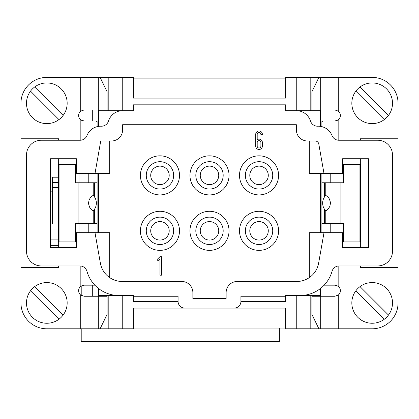 <?xml version="1.0" encoding="UTF-8"?>
<svg xmlns="http://www.w3.org/2000/svg" width="419" height="419" viewBox="0 0 419 419"><rect width="100%" height="100%" fill="white"/><g stroke="black" fill="none" stroke-linecap="round" stroke-linejoin="round"><path stroke-width="0.63" d="M58.44 187.602L52.579 187.602L52.579 223.825M52.579 182.375L52.579 218.598L52.579 177.221L52.579 182.375L58.44 182.375M133.342 328.061L285.658 328.061M81.213 328.8L81.213 341.6L279.373 341.6L279.373 328.061M178.075 301.381L133.342 301.381L133.342 296.264L178.075 296.264L178.075 301.439A6.657 6.657 0 0 0 184.732 308.096L285.658 308.096L285.658 328.8L296.752 328.8L296.752 295.526M310.798 110.674L310.798 77.4L296.752 77.4L296.752 110.674L296.752 77.4L285.658 77.4L285.658 98.104L133.342 98.104L133.342 77.4L122.248 77.4L122.248 110.674L98.591 110.674L98.591 126.355M122.248 295.526L122.248 328.8L133.342 328.8L133.342 308.096L184.732 308.096M173.639 175.372A13.68 13.68 0 0 0 159.958 161.692A13.68 13.68 0 0 0 146.278 175.372A13.68 13.68 0 0 0 159.958 189.053A13.68 13.68 0 0 0 173.639 175.372M173.639 230.827A13.68 13.68 0 0 0 159.958 217.147A13.68 13.68 0 0 0 146.278 230.827A13.68 13.68 0 0 0 159.958 244.507A13.68 13.68 0 0 0 173.639 230.827M223.18 230.827A13.68 13.68 0 0 0 209.5 217.147A13.68 13.68 0 0 0 195.82 230.827A13.68 13.68 0 0 0 209.5 244.507A13.68 13.68 0 0 0 223.18 230.827M272.722 230.827A13.68 13.68 0 0 0 259.042 217.147A13.68 13.68 0 0 0 245.361 230.827A13.68 13.68 0 0 0 259.042 244.507A13.68 13.68 0 0 0 272.722 230.827M272.722 175.372A13.68 13.68 0 0 0 259.042 161.692A13.68 13.68 0 0 0 245.361 175.372A13.68 13.68 0 0 0 259.042 189.053A13.68 13.68 0 0 0 272.722 175.372M223.18 175.372A13.68 13.68 0 0 0 209.5 161.692A13.68 13.68 0 0 0 195.82 175.372A13.68 13.68 0 0 0 209.5 189.053A13.68 13.68 0 0 0 223.18 175.372M324.002 232.676L318.629 263.148A22.181 22.181 0 0 1 296.783 281.479L237.227 281.479A11.093 11.093 0 0 0 226.134 292.567L226.134 298.485L192.866 298.485L192.866 292.567A11.093 11.093 0 0 0 181.773 281.479L122.217 281.479A22.181 22.181 0 0 1 100.371 263.148L94.998 232.676L76.405 232.676L76.405 247.461L50.526 247.461L50.526 158.733L76.405 158.733L76.405 173.524L94.998 173.524L100.733 140.988L111.527 140.988A11.093 11.093 0 0 0 122.62 129.895L122.62 124.721L296.38 124.721L296.38 129.895A11.093 11.093 0 0 0 307.473 140.988L315.161 140.988A3.698 3.698 0 0 1 318.801 144.042L324.002 173.524L342.595 173.524L342.595 158.733L368.474 158.733L368.474 247.461L342.595 247.461L342.595 232.676L309.322 232.676L309.322 277.593M239.5 230.827A19.541 19.541 0 0 0 268.809 247.749A19.541 19.541 0 0 0 268.809 213.905A19.541 19.541 0 0 0 239.5 230.827M240.925 301.381L285.658 301.381L285.658 295.526L300.014 295.526A33.274 33.274 0 0 0 332.026 271.329A7.395 7.395 0 0 1 339.144 265.95L377.718 265.95A14.791 14.791 0 0 0 392.503 251.159L392.503 155.035A14.791 14.791 0 0 0 377.718 140.25L338.903 140.25A7.395 7.395 0 0 1 332.021 135.567A14.791 14.791 0 0 0 317.785 126.208A7.395 7.395 0 0 1 310.489 121.033A14.791 14.791 0 0 0 296.38 110.674L285.658 110.674L285.658 109.935L133.342 109.935L133.342 110.674L122.62 110.674A14.791 14.791 0 0 0 108.511 121.033A7.395 7.395 0 0 1 101.215 126.208A14.791 14.791 0 0 0 86.979 135.567A7.395 7.395 0 0 1 80.097 140.25L41.282 140.25A14.791 14.791 0 0 0 26.497 155.035L26.497 251.159A14.791 14.791 0 0 0 41.282 265.95L79.856 265.95A7.395 7.395 0 0 1 86.974 271.329A33.274 33.274 0 0 0 118.986 295.526L98.591 295.526L98.591 288.539M118.986 295.526L133.342 295.526L133.342 296.264M189.959 230.827A19.541 19.541 0 0 0 219.268 247.749A19.541 19.541 0 0 0 219.268 213.905A19.541 19.541 0 0 0 189.959 230.827M140.417 175.372A19.541 19.541 0 0 0 169.732 192.295A19.541 19.541 0 0 0 169.732 158.45A19.541 19.541 0 0 0 140.417 175.372M239.5 175.372A19.541 19.541 0 0 0 268.809 192.295A19.541 19.541 0 0 0 268.809 158.45A19.541 19.541 0 0 0 239.5 175.372M189.959 175.372A19.541 19.541 0 0 0 219.268 192.295A19.541 19.541 0 0 0 219.268 158.45A19.541 19.541 0 0 0 189.959 175.372M285.658 109.935L285.658 104.818L133.342 104.818L133.342 109.935M310.798 77.4L318.901 77.4L311.909 91.761L311.909 109.935L334.828 109.935L338.285 111.14A5.547 5.547 0 0 1 338.159 119.918L334.828 121.023L323.316 121.023L321.892 121.526L321.892 126.653M320.409 109.935L320.409 110.674L296.752 110.674M320.409 126.355L320.409 110.674M97.108 126.653L97.108 121.526L95.684 121.023L84.172 121.023L80.841 119.918A5.547 5.547 0 0 1 80.715 111.14L84.172 109.935L107.091 109.935L107.091 91.761L100.099 77.4L108.202 77.4L108.202 110.674M98.591 110.674L98.591 109.935M108.202 77.4L122.248 77.4M122.248 328.8L100.099 328.8L107.091 314.433L107.091 296.264L84.172 296.264L80.715 295.06A5.547 5.547 0 0 1 80.841 286.282L84.172 285.171L94.867 285.171M98.591 296.264L98.591 295.526M108.202 295.526L108.202 328.8M285.658 308.096L133.342 308.096M234.268 308.096A6.657 6.657 0 0 0 240.925 301.439L240.925 296.264L285.658 296.264M300.014 295.526L320.409 295.526L320.409 288.539M324.133 285.171L334.828 285.171L338.159 286.282A5.547 5.547 0 0 1 338.285 295.06L334.828 296.264L311.909 296.264L311.909 314.433L318.901 328.8L310.798 328.8L310.798 295.526M320.409 295.526L320.409 296.264M310.798 328.8L296.752 328.8M140.417 230.827A19.541 19.541 0 0 0 169.732 247.749A19.541 19.541 0 0 0 169.732 213.905A19.541 19.541 0 0 0 140.417 230.827M309.322 140.988L309.322 173.524L324.002 173.524M109.678 277.593L109.678 232.676L94.998 232.676M98.591 232.676L98.591 173.524M320.409 173.524L320.409 232.676M260.89 134.331L260.89 134.703L262.367 134.703L262.367 134.331A3.326 3.326 0 0 0 259.042 131.006A3.326 3.326 0 0 0 255.716 134.331L255.716 146.163A3.326 3.326 0 0 0 259.042 149.494A3.326 3.326 0 0 0 262.367 146.163L262.367 142.465A3.326 3.326 0 0 0 257.193 139.7L257.193 134.331A1.849 1.849 0 0 1 259.042 132.488A1.849 1.849 0 0 1 260.89 134.331M159.958 256.706L157.743 258.879L157.743 260.948L159.958 258.774L159.958 275.194L161.441 275.194L161.441 256.706L159.958 256.706M94.998 173.524L109.678 173.524L109.678 140.988M360.34 140.25L360.34 138.773L398.05 138.773L398.05 103.278A25.878 25.878 0 0 0 372.172 77.4L318.901 77.4M360.34 164.279L360.34 158.733M360.34 247.461L360.34 241.92M343.711 240.071L342.595 240.071M325.799 195.354L328.114 197.181L329.444 199.056L330.549 202.717L329.91 206.195L328.815 208.128L327.349 209.819L325.799 210.846A11.093 11.093 0 0 1 325.799 195.354M325.773 195.374L325.773 182.768L340.893 182.768L340.893 223.432L325.773 223.432L325.773 210.82M340.893 223.432L343.711 223.432L343.711 241.92L359.937 241.92L359.937 164.279L343.711 164.279L343.711 182.768L340.893 182.768M321.892 232.676L321.892 223.432L325.773 223.432M325.773 182.768L321.892 182.768L321.892 173.524M321.892 223.432L321.892 182.768L321.892 223.432M342.595 166.128L343.711 166.128M318.901 328.8L372.172 328.8A25.878 25.878 0 0 0 398.05 302.921L398.05 267.427L360.34 267.427L360.34 265.95M330.764 182.768L330.764 173.524M330.764 232.676L330.764 223.432M343.711 237.484L342.595 237.484M342.595 168.716L343.711 168.716M338.159 266.013L338.159 286.282L337.541 285.878M336.687 285.491L335.902 285.276M336.426 120.792L338.159 119.918L338.159 140.213M359.937 241.92L360.56 241.92L360.56 164.279L359.937 164.279M58.66 265.95L58.66 267.427L20.95 267.427L20.95 302.921A25.878 25.878 0 0 0 46.828 328.8L100.099 328.8M58.66 241.92L58.66 247.461M58.66 158.733L58.66 164.279M75.289 166.128L76.405 166.128M93.201 210.846L90.886 209.018L89.556 207.143L88.451 203.482L89.09 200.004L90.185 198.067L91.651 196.38L93.201 195.354A11.093 11.093 0 0 1 93.201 210.846M93.228 210.82L93.228 223.432L78.107 223.432L78.107 182.768L93.228 182.768L93.228 195.374M78.107 182.768L75.289 182.768L75.289 164.279L59.063 164.279L59.063 241.92L75.289 241.92L75.289 223.432L78.107 223.432M97.108 173.524L97.108 182.768L93.228 182.768M93.228 223.432L97.108 223.432L97.108 232.676M97.108 182.768L97.108 223.432L97.108 182.768M76.405 240.071L75.289 240.071M100.099 77.4L46.828 77.4A25.878 25.878 0 0 0 20.95 103.278L20.95 138.773L58.66 138.773L58.66 140.25M88.236 223.432L88.236 232.676M88.236 173.524L88.236 182.768M75.289 168.716L76.405 168.716M76.405 237.484L75.289 237.484M80.841 140.213L80.841 119.918L81.459 120.316M82.313 120.703L83.098 120.918M82.574 285.407L80.841 286.282L80.841 266.013M59.063 164.279L58.44 164.279L58.44 241.92L59.063 241.92M58.44 239.092L50.526 239.092M50.526 191.829L52.579 191.829M75.289 173.524L78.992 173.524L78.992 182.768M78.992 223.432L78.992 232.676M50.526 245.366L58.66 245.366M285.658 78.138L133.342 78.138M81.213 286.03L81.213 295.411M92.306 296.264L92.306 285.171M92.306 121.023L92.306 109.935M150.714 230.827A9.244 9.244 0 0 1 164.583 222.824A9.244 9.244 0 0 1 164.583 238.83A9.244 9.244 0 0 1 150.714 230.827M200.256 230.827A9.244 9.244 0 0 1 214.119 222.824A9.244 9.244 0 0 1 214.119 238.83A9.244 9.244 0 0 1 200.256 230.827M249.797 230.827A9.244 9.244 0 0 1 263.661 222.824A9.244 9.244 0 0 1 263.661 238.83A9.244 9.244 0 0 1 249.797 230.827M200.256 175.372A9.244 9.244 0 0 1 214.119 167.364A9.244 9.244 0 0 1 214.119 183.375A9.244 9.244 0 0 1 200.256 175.372M150.714 175.372A9.244 9.244 0 0 1 164.583 167.364A9.244 9.244 0 0 1 164.583 183.375A9.244 9.244 0 0 1 150.714 175.372M249.797 175.372A9.244 9.244 0 0 1 263.661 167.364A9.244 9.244 0 0 1 263.661 183.375A9.244 9.244 0 0 1 249.797 175.372M384.307 319.236L355.851 290.786A20.332 20.332 0 0 1 360.036 286.601L388.486 315.051A20.332 20.332 0 0 1 357.795 317.298A20.332 20.332 0 0 1 355.851 290.786M388.486 315.051A20.332 20.332 0 0 0 360.036 286.601M34.693 286.601L63.149 315.051A20.332 20.332 0 0 1 58.964 319.236L30.514 290.786A20.332 20.332 0 0 1 61.205 288.539A20.332 20.332 0 0 1 63.149 315.051M30.514 290.786A20.332 20.332 0 0 0 58.964 319.236M34.693 86.963L63.149 115.414A20.332 20.332 0 0 1 58.964 119.593L30.514 91.143A20.332 20.332 0 0 1 61.205 88.901A20.332 20.332 0 0 1 63.149 115.414M30.514 91.143A20.332 20.332 0 0 0 58.964 119.593M384.307 119.593L355.851 91.143A20.332 20.332 0 0 1 360.036 86.963L388.486 115.414A20.332 20.332 0 0 1 357.795 117.655A20.332 20.332 0 0 1 355.851 91.143M388.486 115.414A20.332 20.332 0 0 0 360.036 86.963M257.193 146.163L257.193 142.465A1.849 1.849 0 0 1 259.042 140.616A1.849 1.849 0 0 1 260.89 142.465L260.89 146.163A1.849 1.849 0 0 1 259.042 148.012A1.849 1.849 0 0 1 257.193 146.163M338.285 77.4L338.285 111.14M338.285 295.06L338.285 328.8M320.692 328.8L320.692 296.264M320.692 109.935L320.692 77.4M324.521 182.768L324.521 196.925M324.521 209.275L324.521 223.432M80.715 328.8L80.715 295.06M80.715 111.14L80.715 77.4M98.308 77.4L98.308 109.935M98.308 296.264L98.308 328.8M94.479 223.432L94.479 209.275M94.479 196.925L94.479 182.768M58.44 177.221L52.579 177.221M58.44 228.978L52.579 228.978M76.405 232.676L75.289 232.676"/></g></svg>
